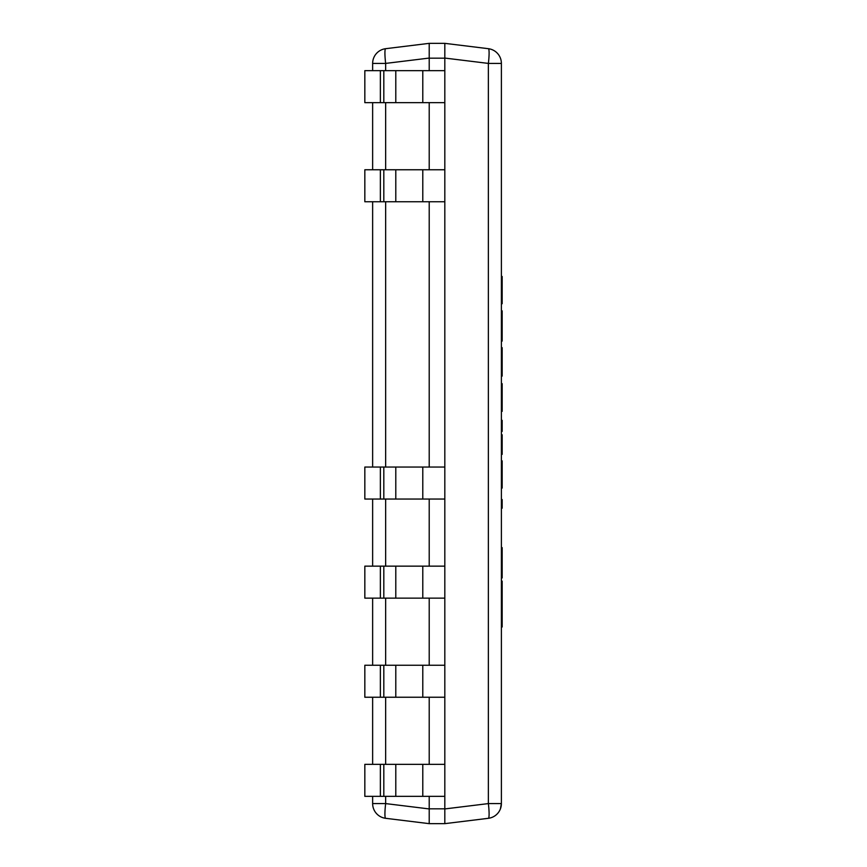 <?xml version="1.0" encoding="UTF-8"?>
<svg xmlns="http://www.w3.org/2000/svg" width="867" height="867" viewBox="0 0 867 867"><rect width="100%" height="100%" fill="white"/><g stroke="black" fill="none" stroke-linecap="round" stroke-linejoin="round"><path stroke-width="1.3" d="M501.386 63.41A14.826 14.826 0 0 0 488.37 48.693A14.826 1.788 97 0 1 488.37 63.41L501.386 63.41L501.386 803.59L488.37 803.59A14.826 1.788 83 0 1 488.37 818.307A14.826 14.826 0 0 0 501.386 803.59L500.367 808.998M488.37 48.693L444.814 43.35L444.814 58.067L488.37 63.41L488.37 803.59L444.814 808.933L444.814 823.65L488.37 818.307M444.814 808.933L444.814 58.067M372.637 803.59A14.826 14.826 0 0 0 385.652 818.307A14.826 1.788 -83 0 1 385.652 803.59L372.637 803.59L372.637 796.339M385.652 818.307L429.208 823.65L429.208 796.339L429.208 823.65L444.814 823.65L444.814 808.824L429.208 808.824M372.637 63.41L385.652 63.41A14.826 1.788 -97 0 1 385.652 48.693A14.826 14.826 0 0 0 372.637 63.41L372.637 70.66M429.208 58.176L444.814 58.176L444.814 43.35L429.208 43.35L429.208 70.66L429.208 43.35L385.652 48.693M372.637 102.653L372.637 169.759M372.637 201.751L372.637 467.053M372.637 499.045L372.637 566.151M372.637 598.143L372.637 665.249M372.637 697.241L372.637 764.347M429.208 764.347L429.208 697.241L429.208 764.347M429.208 665.249L429.208 598.143L429.208 665.249M429.208 566.151L429.208 499.045L429.208 566.151M429.208 467.053L429.208 201.751L429.208 467.053M429.208 169.759L429.208 102.653L429.208 169.759M444.814 58.176L444.814 808.824M501.386 577.942L502.166 577.942L502.166 577.021L501.386 577.021M501.386 499.555L502.166 499.555L502.166 508.203L501.386 508.203M501.386 488.088L502.166 488.088L502.166 479.895L501.386 479.895M501.386 460.865L502.166 460.865L502.166 479.895M501.386 559.854L502.166 559.854L502.166 577.021M501.386 547.619L502.166 547.619L502.166 559.854M501.386 608.417L502.166 608.417L502.166 626.993L501.386 626.993M501.386 606.011L502.166 606.011L502.166 608.417M502.166 599.108L502.166 606.011M501.386 581.139L502.166 581.139L502.166 603.551L501.386 603.551M501.386 454.373L502.166 454.373L502.166 449.908L501.386 449.908M501.386 434.768L502.166 434.768L502.166 449.908M501.386 420.332L502.166 420.332L502.166 431.408L501.386 431.408M501.386 347.656L502.166 347.656L502.166 376.105L501.386 376.105M501.386 347.992L502.166 347.992L501.386 347.992M501.386 341.099L502.166 341.099L502.166 310.852L501.386 310.852M501.386 383.669L502.166 383.669L502.166 411.359L501.386 411.359M501.386 403.166L502.166 403.166M501.386 276.486L502.166 276.486L502.166 303.721L501.386 303.721M501.386 295.528L502.166 295.528M380.364 70.66L444.814 70.66L444.814 102.653L364.834 102.653L364.834 70.66L380.364 70.66L380.364 102.653M383.81 70.66L383.81 102.653M395.796 70.66L395.796 102.653M422.793 70.66L422.793 102.653M380.364 169.759L444.814 169.759L444.814 201.751L364.834 201.751L364.834 169.759L380.364 169.759L380.364 201.751M383.81 169.759L383.81 201.751M395.796 169.759L395.796 201.751M422.793 169.759L422.793 201.751M380.364 467.053L444.814 467.053L444.814 499.045L364.834 499.045L364.834 467.053L380.364 467.053L380.364 499.045M383.81 467.053L383.81 499.045M395.796 467.053L395.796 499.045M422.793 467.053L422.793 499.045M380.364 566.151L444.814 566.151L444.814 598.143L364.834 598.143L364.834 566.151L380.364 566.151L380.364 598.143M383.81 566.151L383.81 598.143M395.796 566.151L395.796 598.143M422.793 566.151L422.793 598.143M380.364 665.249L444.814 665.249L444.814 697.241L364.834 697.241L364.834 665.249L380.364 665.249L380.364 697.241M383.81 665.249L383.81 697.241M395.796 665.249L395.796 697.241M422.793 665.249L422.793 697.241M380.364 764.347L444.814 764.347L444.814 796.339L364.834 796.339L364.834 764.347L380.364 764.347L380.364 796.339M383.81 764.347L383.81 796.339M395.796 764.347L395.796 796.339M422.793 764.347L422.793 796.339M429.208 808.933L385.652 803.59L385.652 796.339M385.652 70.66L385.652 63.41L429.208 58.067M385.652 764.347L385.652 697.241M385.652 665.249L385.652 598.143M385.652 566.151L385.652 499.045M385.652 467.053L385.652 201.751M385.652 169.759L385.652 102.653M501.386 562.943L502.166 562.943"/></g></svg>
